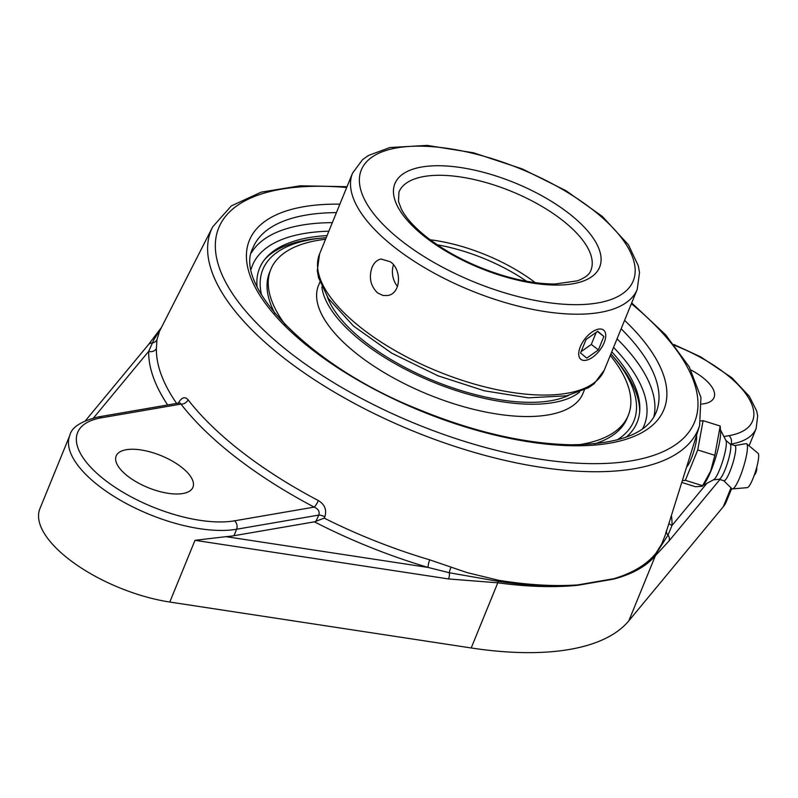 <?xml version="1.0" encoding="UTF-8"?>
<svg xmlns="http://www.w3.org/2000/svg" width="798" height="798" viewBox="0 0 798 798"><rect width="100%" height="100%" fill="white"/><g stroke="black" fill="none" stroke-linecap="round" stroke-linejoin="round"><path stroke-width="1.2" d="M176.637 403.429A272.507 113.446 -157.8 0 1 156.398 348.467L156.937 339.709L159.62 331.04L212.687 226.841A263.111 109.526 22.2 0 0 340.636 395.788A263.111 109.526 22.2 0 0 634.41 468.705A263.111 109.526 22.2 0 0 699.607 425.543L700.933 397.494L689.253 366.871L665.761 334.941L631.707 302.901M179.929 402.9L180.986 404.097A6.145 4.539 142.3 0 0 188.109 399.818C184.827 396.217 181.505 397.414 178.134 403.389M699.607 425.543L665.263 535.069L661.672 544.076L655.986 553.164C646.859 564.515 632.774 573.034 613.742 578.72L577.882 584.894C554.291 586.55 527.857 585.004 498.58 580.276L466.99 572.585L429.713 559.827A272.507 113.446 -157.8 0 1 324.207 518.131L324.816 516.825C326.951 509.902 324.796 504.486 318.362 500.555A271.46 113.007 -157.8 0 1 188.109 399.818M324.207 518.131L314.442 521.842A278.632 115.989 22.2 0 0 428.157 567.448L449.334 572.755L498.241 581.343C527.628 585.712 554.181 586.889 577.882 584.894A6.145 4.269 -95.7 0 1 577.742 585.293L613.592 579.119C632.355 574.151 646.29 566.331 655.407 555.667L669.013 540.974L719.916 479.508M314.442 521.842L233.964 535.707A103.65 43.152 -157.8 0 1 226.034 536.655L428.157 567.448A6.145 1.307 106.5 0 1 429.713 559.827M233.964 535.707L236.597 529.244L318.801 515.089C319.918 511.618 318.382 508.954 314.183 507.109L234.512 520.825A97.506 40.588 -157.8 0 1 105.067 480.147A97.506 40.588 -157.8 0 1 101.316 417.823L180.986 404.097A277.584 115.55 22.2 0 0 314.183 507.109A6.145 1.267 117.7 0 0 318.362 500.555M315.878 521.363L318.801 515.089A6.145 2.165 -155 0 1 324.816 516.825M156.398 348.467A6.145 5.516 1.2 0 1 148.697 351.329A278.632 115.989 22.2 0 0 167.66 404.975M161.266 327.788L153.844 339.768L148.697 351.329L93.575 417.893M127.83 476.226A41.456 17.257 -157.8 0 1 116.169 455.957A41.456 17.257 -157.8 0 1 142.194 450.142A41.456 17.257 -157.8 0 1 181.276 467.02A41.456 17.257 -157.8 0 1 192.936 487.289A41.456 17.257 -157.8 0 1 166.912 493.104A41.456 17.257 -157.8 0 1 127.83 476.226M156.937 339.709A6.145 5.825 -172.4 0 1 152.189 342.96A6.145 5.536 -140.4 0 0 148.268 344.836A6.145 5.536 -140.4 0 0 148.258 344.846L85.576 420.546M668.973 523.239A6.145 5.516 -178.8 0 0 672.026 525.443A278.632 115.989 22.2 0 0 671.417 515.458M613.592 579.119A6.145 4.978 75.3 0 0 613.742 578.72C632.664 573.373 646.679 565.203 655.776 554.211L668.006 535.099L672.026 525.443L706.898 483.329M690.958 369.993A41.456 17.257 -157.8 0 1 702.39 377.274A41.456 17.257 -157.8 0 1 714.05 397.544A41.456 17.257 -157.8 0 1 701.811 404.067M666.42 531.378A6.145 5.237 13.4 0 0 668.006 535.099A6.145 5.536 39.6 0 1 669.013 540.974M101.316 417.823A6.145 4.648 80.2 0 0 98.164 416.945C80.997 421.254 71.561 427.379 69.835 435.329L39.9 508.695A103.65 43.152 22.2 0 0 73.795 562.889A103.65 43.152 22.2 0 0 169.804 602.041L471.199 647.966A276.397 115.062 22.2 0 0 628.824 620.814L723.297 506.72A103.65 43.152 22.2 0 0 726.22 501.872L731.686 488.496M226.034 536.655L194.991 540.316L448.526 578.949A6.145 2.793 -81.3 0 0 449.334 572.755A6.145 2.005 -69.2 0 1 451.109 567.198M327.06 235.6A203.899 84.877 22.2 0 0 266.342 257.525A203.899 84.877 22.2 0 0 257.046 286.642M626.071 437.244A203.899 84.877 22.2 0 0 639.797 409.933A203.899 84.877 22.2 0 0 611.757 351.788M448.526 578.949L497.782 582.809C527.368 586.819 554.021 587.647 577.742 585.293M720.185 426.172L714.828 455.309L710.649 471.119L702.29 486.271L695.397 486.73L681.761 482.441M682.29 480.755L685.362 480.296L697.741 449.942L703.088 420.656L700.804 421.005M703.088 420.656L720.175 426.022M697.741 449.942L714.828 455.309M685.362 480.296L702.44 485.663M702.29 486.271L704.006 484.177A30.284 5.396 -72.6 0 0 711.018 470.82A30.284 5.396 -72.6 0 0 720.584 431.409L720.185 426.092M696.494 435.449A17.277 3.082 107.4 0 1 696.634 436.466A17.277 3.082 107.4 0 1 693.253 453.114A17.277 3.082 107.4 0 1 686.589 467.059M702.988 485.413L713.651 479.728A20.858 3.711 -72.6 0 0 719.736 469.374A20.858 3.711 -72.6 0 0 725.951 440.576L720.464 429.813M713.412 479.847L719.217 479.229A18.434 3.282 -72.6 0 0 724.983 469.952A18.434 3.282 -72.6 0 0 730.23 444.167L725.831 440.336M719.078 479.239L723.896 480.755A18.434 3.282 -72.6 0 0 729.921 471.508A18.434 3.282 -72.6 0 0 734.948 445.593L730.12 444.077M723.756 480.715L731.866 488.675A23.691 4.219 -72.6 0 0 732.514 488.915A23.691 4.219 -72.6 0 0 739.955 476.995A23.691 4.219 -72.6 0 0 746.689 443.828A23.691 4.219 -72.6 0 0 746.02 443.658L734.808 445.553M732.514 488.915L747.327 487.638A18.025 3.212 -72.6 0 0 752.973 478.571A18.025 3.212 -72.6 0 0 758.1 453.344L746.689 443.828M261.584 295.031A200.388 83.421 -157.8 0 1 322.851 237.974A200.388 83.421 -157.8 0 1 326.202 237.684M610.909 353.873A200.388 83.421 -157.8 0 1 613.113 356.427A200.388 83.421 -157.8 0 1 616.954 440.057M639.667 411.868A204.946 85.316 22.2 0 0 615.707 359.499L613.113 356.427M322.851 237.974L318.841 238.343A204.946 85.316 22.2 0 0 265.086 259.001M430.142 239.769A103.65 43.152 -157.8 0 1 535.189 282.632M390.302 261.754C402.282 269.764 400.905 294.213 387.379 295.539L383.01 295.469L377.584 292.936C370.521 286.033 368.666 277.534 372.018 267.44C374.082 262.642 377.105 259.849 381.095 259.051L390.302 261.754M393.474 264.896A18.514 14.005 -99.8 0 0 397.524 286.442M585.074 338.701A18.524 9.347 -52.3 0 1 603.557 330.063A18.524 9.347 -52.3 0 1 599.388 350.731A18.524 9.347 -52.3 0 1 580.894 359.359A18.524 9.347 -52.3 0 1 585.074 338.701M580.575 352.965L586.061 339.529L597.712 331.28L603.877 336.467L598.39 349.893L586.749 358.142L580.575 352.965M581.114 351.649L591.318 344.417L596.256 332.307M598.39 349.893L591.318 344.417M603.877 336.467L597.433 331.479M327.409 297.026A139.311 57.995 22.2 0 0 433.843 380.836A139.311 57.995 22.2 0 0 568.535 395.429M321.853 286.931A142.822 59.451 22.2 0 0 433.294 382.192A142.822 59.451 22.2 0 0 579.567 392.097M325.564 239.26A193.066 80.369 22.2 0 0 280.078 256.367A193.066 80.369 22.2 0 0 270.791 269.415L269.594 272.367A193.066 80.369 22.2 0 0 274.981 313.534M594.44 443.897A193.066 80.369 22.2 0 0 617.822 431.299A193.066 80.369 22.2 0 0 627.098 418.262L628.305 415.309A193.066 80.369 22.2 0 0 610.27 355.449M578.7 444.775A193.066 80.369 22.2 0 0 619.029 428.346A193.066 80.369 22.2 0 0 628.305 415.309M270.791 269.415A193.066 80.369 22.2 0 0 285.624 325.175M319.898 282.073L318.492 285.494A142.822 59.451 22.2 0 0 415.499 388.985A142.822 59.451 22.2 0 0 576.106 403.07A142.822 59.451 22.2 0 0 582.969 393.424L584.365 390.003M631.388 303.679A256.986 106.982 -157.8 0 1 632.176 460.695A256.986 106.982 -157.8 0 1 263.609 330.023A256.986 106.982 -157.8 0 1 346.691 187.5M339.888 204.148A223.869 93.186 22.2 0 0 303.749 206.712A223.869 93.186 22.2 0 0 303.978 343.11A223.869 93.186 22.2 0 0 592.375 445.244A223.869 93.186 22.2 0 0 624.595 320.337M471.199 647.966L497.782 582.809A6.145 2.753 -82.2 0 0 498.241 581.343A6.145 2.783 99.2 0 1 498.58 580.276M69.835 435.329A103.65 43.152 22.2 0 0 122.383 501.383A103.65 43.152 22.2 0 0 236.597 529.244A6.145 4.648 -99.8 0 0 234.512 520.825M655.986 553.164A6.145 5.526 -141.4 0 0 655.776 554.211A6.145 5.576 40.2 0 1 655.407 555.667L628.824 620.814M674.619 345.384A97.506 40.588 -157.8 0 1 748.644 398.092A97.506 40.588 -157.8 0 1 728.903 435.678L723.896 436.546M730.469 444.187L730.988 444.097A103.65 43.152 22.2 0 0 756.155 428.516L757.681 415.848L756.674 411L749.362 396.367L731.876 377.773L700.754 356.886L673.921 344.517M728.903 435.678A6.145 4.648 80.2 0 1 730.988 444.097L730.898 444.316M169.804 602.041L194.991 540.316M621.143 328.806A217.724 90.633 -157.8 0 1 656.126 412.386C647.467 433.514 619.068 444.306 570.909 444.785C523.618 443.648 472.087 431.558 416.317 408.506C308.617 365.314 232.787 284.357 252.956 247.859A217.724 90.633 -157.8 0 1 305.834 215.121A217.724 90.633 -157.8 0 1 336.437 212.617M332.347 222.632A217.724 90.633 22.2 0 0 301.744 225.146A217.724 90.633 22.2 0 0 251.37 252.846M653.771 417.065A217.724 90.633 22.2 0 0 617.054 338.821M251.161 269.086A211.58 88.079 -157.8 0 1 328.856 231.201M613.562 347.389A211.58 88.079 -157.8 0 1 642.56 428.805M723.297 506.72L731.008 487.837M437.264 244.816A103.65 43.152 -157.8 0 1 526.57 281.265M398.94 192.059A103.65 43.152 -157.8 0 1 511.209 191.281A103.65 43.152 -157.8 0 1 590.869 270.392C589.483 274.532 584.944 278.013 577.253 280.846L555.248 283.988C539.937 284.088 522.7 281.325 503.558 275.699C474.451 266.791 449.224 254.243 427.868 238.033C414.751 227.749 405.883 218.034 401.264 208.896L398.481 201.415L398.94 192.059M426.012 237.684A110.563 46.025 22.2 0 0 598.3 269.844A110.563 46.025 22.2 0 0 467.508 168.697A110.563 46.025 22.2 0 0 426.012 237.684M402.631 241.714A146.842 61.127 -157.8 0 1 396.985 147.849A146.842 61.127 -157.8 0 1 591.926 209.106A146.842 61.127 -157.8 0 1 597.572 302.971A146.842 61.127 -157.8 0 1 402.631 241.714M604.256 370.182A153.745 64 -157.8 0 1 507.737 391.738A153.745 64 -157.8 0 1 362.801 329.155A153.745 64 -157.8 0 1 319.549 253.993L317.275 270.622L318.572 277.774L328.327 298.422L353.444 326.003L391.688 353.135L437.962 375.798L484.366 390.791L528.306 397.833L566.78 395.808L588.545 387.718L594.131 383.758L604.256 370.182L637.253 289.315L639.517 272.527L638.3 265.794L628.415 244.787L602.33 216.418L566.011 190.712L522.371 168.957L473.453 152.777L427.149 145.396L389.903 147.53L368.486 155.45L362.551 159.66L352.546 173.136A153.745 64 22.2 0 0 395.798 248.298A153.745 64 22.2 0 0 540.735 310.881A153.745 64 22.2 0 0 637.253 289.315M347.01 186.712L300.267 185.784L261.136 192.158L231.37 205.874L212.687 226.841M98.164 416.945L179.67 402.9M148.408 344.676L161.415 327.489M666.549 530.401L665.263 535.069M749.093 445.833L756.155 428.516M754.18 475.438A11.182 11.182 0 0 0 756.743 467.279M352.546 173.136L319.549 253.993"/></g></svg>

